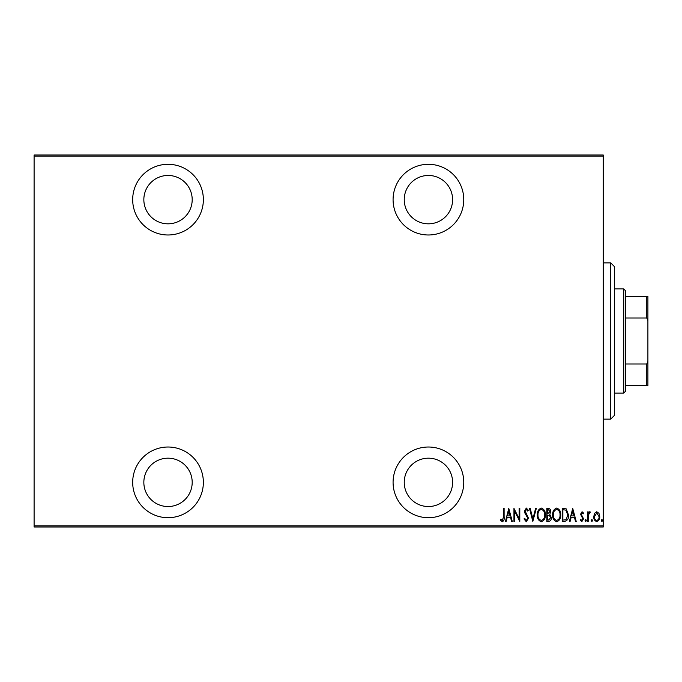 <?xml version="1.0" encoding="UTF-8"?>
<svg xmlns="http://www.w3.org/2000/svg" width="682" height="682" viewBox="0 0 682 682"><rect width="100%" height="100%" fill="white"/><g stroke="black" fill="none" stroke-linecap="round" stroke-linejoin="round"><path stroke-width="1.02" d="M428.424 517.698A35.336 35.336 0 0 0 463.76 482.362A35.336 35.336 0 0 0 428.424 447.017A35.336 35.336 0 0 0 393.079 482.362A35.336 35.336 0 0 0 428.424 517.698M168.019 517.698A35.336 35.336 0 0 0 203.364 482.362A35.336 35.336 0 0 0 168.019 447.017A35.336 35.336 0 0 0 132.683 482.362A35.336 35.336 0 0 0 168.019 517.698M168.019 234.983A35.336 35.336 0 0 0 203.364 199.638A35.336 35.336 0 0 0 168.019 164.302A35.336 35.336 0 0 0 132.683 199.638A35.336 35.336 0 0 0 168.019 234.983M428.424 234.983A35.336 35.336 0 0 0 463.76 199.638A35.336 35.336 0 0 0 428.424 164.302A35.336 35.336 0 0 0 393.079 199.638A35.336 35.336 0 0 0 428.424 234.983M428.424 175.462A24.177 24.177 0 0 1 452.601 199.638A24.177 24.177 0 0 1 428.424 223.824A24.177 24.177 0 0 1 404.238 199.638A24.177 24.177 0 0 1 428.424 175.462M168.019 175.462A24.177 24.177 0 0 1 192.196 199.638A24.177 24.177 0 0 1 168.019 223.824A24.177 24.177 0 0 1 143.842 199.638A24.177 24.177 0 0 1 168.019 175.462M168.019 458.176A24.177 24.177 0 0 1 192.196 482.362A24.177 24.177 0 0 1 168.019 506.538A24.177 24.177 0 0 1 143.842 482.362A24.177 24.177 0 0 1 168.019 458.176M428.424 458.176A24.177 24.177 0 0 1 452.601 482.362A24.177 24.177 0 0 1 428.424 506.538A24.177 24.177 0 0 1 404.238 482.362A24.177 24.177 0 0 1 428.424 458.176M594.542 513.316L596.75 511.739L598.958 513.307L599.751 516.692C599.896 519.19 598.898 520.818 596.75 521.585C594.61 520.826 593.604 519.19 593.749 516.692L594.542 513.316M587.569 521.423L587.569 511.909L588.234 511.909L588.234 513.307L589.751 511.739L590.407 512.063L588.378 514.961L588.234 521.423L587.569 521.423M582.053 511.739L583.562 513.094L583.093 513.913L582.027 512.907L581.226 514.185L583.562 518.84L581.874 521.585L580.229 520.298L580.68 519.42L581.857 520.417L582.897 518.891L580.561 514.237L582.053 511.739M564.594 521.423L562.198 521.423L562.198 508.397L566.213 508.866L568.541 515.072C568.856 518.499 567.543 520.613 564.594 521.423M546.836 521.423L546.836 508.397L548.302 508.397C549.999 508.678 550.792 509.752 550.681 511.628L549.82 514.399L551.346 517.723C551.457 519.693 550.638 520.92 548.908 521.423L546.836 521.423M532.821 521.423L529.479 508.397L530.204 508.397L532.898 518.908L535.6 508.397L536.325 508.397L532.821 521.423M514.62 521.423L513.955 521.423L513.955 508.397L519.13 518.661L519.13 508.397L519.795 508.397L519.795 521.423L514.62 511.185L514.62 521.423M503.444 517.058L503.444 508.397L504.109 508.397L504.109 517.195C504.501 519.326 503.896 520.843 502.302 521.756L500.435 520.255L500.844 519.249L502.353 520.417L503.444 517.058M603.263 525.882L603.263 526.998L34.1 526.998L34.1 525.882L603.263 525.882L603.263 156.118L34.1 156.118L34.1 155.002L603.263 155.002L603.263 156.118M34.1 525.882L34.1 156.118M508.781 508.397L512.284 521.423L511.56 521.423L510.494 517.246L507.238 517.246L506.172 521.423L505.447 521.423L508.781 508.397M526.299 521.756L523.972 518.908L524.62 518.252L526.308 520.417L527.808 518.209L524.901 513.086L524.475 511.108L526.316 508.064L528.311 510.272L527.689 511.074L526.231 509.403L525.14 511.048L528.482 518.226L526.299 521.756M537.322 514.97C537.101 511.56 538.422 509.258 541.278 508.064C544.219 509.173 545.566 511.457 545.336 514.901C545.557 518.32 544.227 520.605 541.346 521.756C538.456 520.639 537.109 518.371 537.322 514.97M552.684 514.97C552.454 511.56 553.775 509.258 556.64 508.064C559.572 509.173 560.928 511.457 560.698 514.901C560.919 518.32 559.59 520.605 556.7 521.756C553.81 520.639 552.471 518.371 552.684 514.97M572.709 508.397L576.222 521.423L575.489 521.423L574.423 517.246L571.175 517.246L570.101 521.423L569.376 521.423L572.709 508.397M585.062 520.502L585.736 519.42L586.401 520.502L585.736 521.585L585.062 520.502M591.243 520.502L591.908 519.42L592.573 520.502L591.908 521.585L591.243 520.502M601.26 520.502L601.925 519.42L602.59 520.502L601.925 521.585L601.26 520.502M510.145 515.907L508.866 510.912L507.579 515.907L510.145 515.907M544.671 514.901C544.833 512.122 543.716 510.289 541.312 509.403C538.933 510.324 537.825 512.173 537.996 514.961C537.834 517.723 538.942 519.548 541.312 520.417C543.725 519.539 544.85 517.706 544.671 514.901M548.422 509.735L547.51 509.735L547.51 513.913L550.007 511.653L548.422 509.735M547.953 515.242L547.51 515.242L547.51 520.085L548.499 520.085L550.681 517.723L549.36 515.396L547.953 515.242M560.024 514.901C560.186 512.122 559.069 510.289 556.674 509.403C554.287 510.324 553.179 512.173 553.349 514.961C553.196 517.723 554.296 519.548 556.674 520.417C559.087 519.539 560.203 517.706 560.024 514.901M562.863 509.735L562.863 520.085L565.992 519.752L567.876 515.072L565.813 510.102L562.863 509.735M574.082 515.907L572.795 510.912L571.516 515.907L574.082 515.907M599.086 516.7L596.75 512.907L594.414 516.7C594.312 518.61 595.088 519.846 596.75 520.417C598.412 519.846 599.188 518.61 599.086 516.7M610.697 262.877L614.422 266.602L614.422 415.398L610.697 419.123L610.697 262.877L603.263 262.877M610.697 419.123L603.263 419.123M623.723 288.921L625.582 290.779L625.582 391.221L623.723 393.079L623.723 288.921L614.422 288.921M623.723 393.079L614.422 393.079M625.582 296.363L647.9 296.363L647.9 385.637L646.783 385.637L646.783 364.009L647.9 361.46M647.9 320.54L646.783 317.991L646.783 296.363M625.582 317.991L646.783 317.991M625.582 364.009L646.783 364.009M625.582 385.637L646.783 385.637"/></g></svg>
